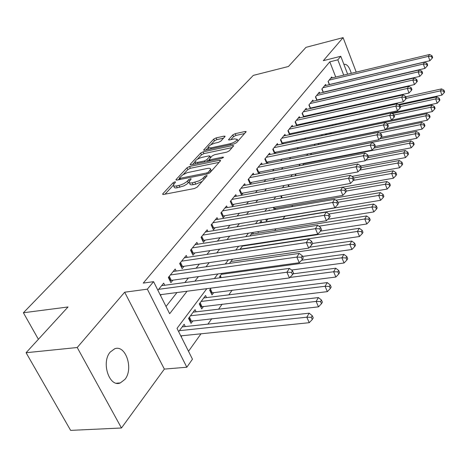 <?xml version="1.0" encoding="UTF-8"?>
<svg xmlns="http://www.w3.org/2000/svg" width="468" height="468" viewBox="0 0 468 468"><rect width="100%" height="100%" fill="white"/><g stroke="black" fill="none" stroke-linecap="round" stroke-linejoin="round"><path stroke-width="0.7" d="M174.88 181.83L173.055 182.772L162.846 193.74L162.577 194.22L163.548 194.466L194.495 188.51L197.198 187.106L207.172 175.716L206.441 175.547L204.592 176.5L202.059 179.063L198.947 180.911L192.266 182.818C190.172 183.193 189.09 182.929 189.008 182.034L191.213 178.881L190.505 178.718L188.668 179.665L186.592 181.83L183.678 183.713L180.239 185.112L176.424 185.931C174.4 186.287 173.353 186.036 173.289 185.17L175.559 181.994L174.88 181.83M110.243 352.053C100.948 362.308 109.325 387.744 120.311 382.923L124.915 379.402C133.83 368.86 125.617 344.226 114.613 348.824L110.243 352.053M224.921 136.656L225.114 136.299L224.125 136.129L216.064 137.908L213.665 139.136L203.633 150.07L204.604 150.251L234.111 143.91L236.597 142.635L246.191 131.66L245.15 131.485L235.182 133.684L232.76 134.924L228.513 139.774L229.525 139.955L234.491 138.873L237.253 139.365C236.504 141.108 234.129 142.564 230.145 143.729L210.746 147.906L208.131 147.426C208.909 145.688 211.267 144.238 215.204 143.073L218.386 142.383L220.82 141.131L224.921 136.656M335.726 77.044L329.805 61.84L337.826 59.834L340.78 56.283L347.654 74.178M26.085 352.72L77.22 347.513L121.464 427.998L70.633 430.379L26.085 352.72L68.012 306.979L23.4 312.759L253.323 75.383L288.446 66.491L306.008 47.332L343.102 37.621L323.329 60.67L340.78 56.283M121.464 427.998L164.35 369.088L124.669 292.213L77.22 347.513M124.669 292.213L147.344 289.166L153.58 281.66L169.662 313.724L187.077 291.225M329.805 61.84L143.255 283.087L153.58 281.66M189.528 166.485L186.995 167.79L176.179 179.414L175.933 179.864L176.898 180.086L207.394 173.991L210.021 172.628L220.416 160.893L220.627 160.495L219.58 160.272L189.528 166.485L190.359 168.275L187.826 169.58L183.193 174.576M190.347 164.186L200.649 153.118L203.118 151.854L232.678 145.525L233.719 145.724L229.343 150.819L226.816 152.123L214.613 154.697L212.098 155.99L208.991 159.576L210.003 159.787L222.791 157.119L223.523 157.271L221.592 158.471L191.09 164.806L190.119 164.601L190.347 164.186L190.657 164.865M362.934 89.757L362.823 89.464M356.224 72.119L343.102 37.621M330.695 133.76L331.473 132.707M274.845 209.582L275.886 208.172M265.73 219.281L266.467 220.954L267.895 219.018M257.903 231.66L258.161 232.233L258.675 231.537M211.074 288.112L209.652 290.025L211.992 294.916L213.753 292.523M206.564 297.601L205.557 295.524L199.304 303.919L201.714 308.868L203.539 306.388M196.121 311.811L195.057 309.629L188.557 318.351L191.038 323.365L192.933 320.791M164.73 285.264L163.683 283.152L157.891 290.259M176.167 271.048L175.184 269.041L168.34 277.442L170.902 282.637L172.903 280.151M187.171 257.377L186.246 255.464L179.659 263.548L182.151 268.673L184.076 266.28M197.765 244.22L196.899 242.395L190.558 250.175L192.98 255.23L194.834 252.931M207.973 231.549L207.16 229.806L201.047 237.305L203.404 242.295L205.189 240.078M217.819 219.34L217.047 217.673L211.156 224.897L213.449 229.823L215.169 227.688M227.319 207.564L226.588 205.967L220.908 212.94L223.137 217.801L224.798 215.736M236.486 196.197L235.796 194.67L230.309 201.398L232.485 206.195L234.088 204.206M245.343 185.229L244.688 183.754L239.388 190.26L241.511 194.992L243.056 193.073M253.902 174.623L253.282 173.213L248.163 179.496L250.228 184.176L251.725 182.315M262.179 164.373L261.594 163.016L256.639 169.094L258.652 173.704M270.194 154.458L269.632 153.153L264.841 159.032L266.748 163.461M277.945 144.858L277.413 143.6L272.774 149.292L274.593 153.557M285.457 135.568L284.954 134.357L280.455 139.868L282.186 143.974M292.74 126.565L292.254 125.395L287.902 130.736L289.552 134.696M299.795 117.837L299.333 116.707L295.115 121.885L296.689 125.705M306.645 109.372L306.201 108.283L302.106 113.309L303.609 116.988M313.285 101.158L312.864 100.105L308.892 104.984L310.325 108.535M319.738 93.185L319.334 92.167L315.473 96.899L316.848 100.339M326.003 85.445L325.617 84.456L321.867 89.055L323.183 92.377M166.023 306.476L176.986 292.535M184.854 282.537L188.411 278.015M196.145 268.182L199.391 264.051M206.996 254.387L209.956 250.62M217.433 241.114L220.124 237.691M227.483 228.337L229.923 225.237M237.165 216.029L239.37 213.227M246.496 204.165L248.485 201.638M255.499 192.717L257.277 190.453M264.186 181.672L265.777 179.648M272.581 171.001L273.991 169.211M280.695 160.688L281.929 159.114M288.534 150.714L289.616 149.345M296.127 141.067L297.051 139.885M303.469 131.724L304.258 130.724M310.588 122.68L311.238 121.85M317.48 113.911L318.012 113.238M324.166 105.411L324.576 104.891M330.648 97.168L330.946 96.788M160.53 295.513L161.284 294.577M258.664 173.698L260.103 171.914M266.941 163.426L268.205 161.858M274.95 153.486L276.05 152.118M282.695 143.869L283.643 142.693M290.201 134.556L291.002 133.555M297.472 125.535L298.139 124.704M304.516 116.789L305.054 116.117M311.349 108.307L311.764 107.786M317.977 100.082L318.281 99.702M329.343 84.649L328.08 81.438L331.718 76.968L332.093 77.922M188.505 351.304L201.006 333.795M207.909 324.131L211.782 318.696M218.568 309.196L222.154 304.171M228.817 294.834L232.134 290.189M266.193 242.482L266.555 241.974M274.722 230.531L275.98 228.77M282.959 218.995L284.965 216.181M291.739 206.692L292.752 205.276M346.098 130.543L346.852 129.49M347.484 107.26L347.279 106.739M181.192 336.726L181.912 335.749M185.281 326.57L184.14 324.283L178.653 331.654M220.147 277.758L219.621 276.641L222.048 273.376M232.59 259.219L229.472 263.408M242.722 245.618L239.885 249.426M244.711 245.758L244.518 245.343M252.468 232.526L249.889 235.989M253.434 233.912L252.79 232.473M261.869 222.47L261.156 220.861L259.518 223.06M269.615 210.477L269.346 209.863L268.784 210.618M274.342 209.67L273.335 207.365M281.613 197.941L280.724 195.881M288.692 186.638L288.019 184.79M295.577 175.746L295.279 175.038L296.133 173.891M303.972 163.361L302.632 165.169M311.553 153.188L310.372 154.773M318.878 143.348L317.848 144.729M325.968 133.83L325.084 135.018M326.722 134.591L326.383 133.743M330.262 133.854L329.922 133.006M332.602 125.512L332.45 125.126L332.081 125.623M336.03 124.781L335.72 123.997M341.628 115.924L341.371 115.274M23.4 312.759L38.388 339.294M362.618 96.73L363.004 96.203M206.809 288.668L177.015 328.39L192.465 359.196L186.826 367.228L147.344 289.166M164.35 369.088L186.826 367.228M356.657 97.636L356.815 98.04M359.143 104.101L359.342 104.627M343.723 75.126L337.826 59.834M194.858 281.18L198.374 276.641M206.014 266.772L209.225 262.624M216.737 252.919L219.662 249.14M227.05 239.598L229.712 236.159M236.978 226.775L239.388 223.663M246.537 214.426L248.719 211.612M255.75 202.521L257.716 199.988M264.642 191.043L266.397 188.774M273.218 179.964L274.786 177.939M281.496 169.27L282.888 167.474M289.499 158.933L290.722 157.353M297.238 148.935L298.303 147.566M304.721 139.271L305.639 138.089M311.969 129.911L312.741 128.911M318.983 120.849L319.626 120.019M325.781 112.068L326.301 111.396M332.368 103.563L332.771 103.036M338.756 95.308L339.054 94.928M348.724 99.432L348.332 99.953M342.436 107.816L341.933 108.488M335.954 116.456L335.328 117.292M329.267 125.377L328.513 126.383M322.358 134.585L321.469 135.773M315.227 144.097L314.192 145.478M307.85 153.931L306.663 155.511M300.228 164.093L298.876 165.894M292.342 174.611L290.815 176.647M284.181 185.498L282.467 187.779M275.722 196.776L273.809 199.321M266.953 208.465L264.829 211.296M257.862 220.586L255.51 223.722M248.426 233.169L245.829 236.632M238.621 246.244L235.767 250.047M228.437 259.828L225.301 264.005M217.836 273.955L214.402 278.536M355.434 105.493L355.235 104.972M352.901 98.923L352.749 98.52M351.275 73.306C349.38 67.018 347.028 64.017 344.208 64.303L343.91 64.438M173.569 185.767L174.154 187.001C174.225 187.867 175.272 188.124 177.29 187.767L176.424 185.931M189.008 182.075L186.96 184.059L183.865 185.89L177.29 187.767M189.288 182.637L189.873 183.883C189.949 184.784 191.038 185.047 193.132 184.679L192.266 182.818M202.246 181.403L195.718 184.176L193.132 184.679M173.289 185.264L165.023 194.185M219.123 162.361L190.359 168.275M179.531 178.53L178.355 179.8M179.525 177.846L179.355 178.156L180.034 178.314L206.762 172.949L208.593 172.002L210.588 169.194C210.495 168.31 209.389 168.065 207.277 168.457L187.194 172.68L182.672 174.909L179.525 177.846M211.425 171.042L211.167 170.469M192.518 164.508L194.852 161.992M197.379 159.26L201.451 154.873L200.649 153.118M232.21 147.584L203.913 153.609L201.451 154.873M202.129 157.33C198.087 158.506 195.653 160.015 194.834 161.858L197.455 162.396L204.352 160.963L206.879 159.658L209.986 156.084L208.985 155.879L202.129 157.33M195.033 162.291L195.694 163.847M209.132 159.875L207.804 161.337M208.307 147.818L208.939 149.321M244.676 133.515L235.942 135.433L233.526 136.674L230.823 139.675M223.546 138.154L216.836 139.628L214.438 140.856L210.705 144.881M208.166 147.625L206.008 149.953M180.765 335.872L309.249 322.698L306.815 317.199L309.184 313.191L182.187 326.904M179.373 330.683L306.815 317.199L311.319 317.322L312.291 319.521L313.227 317.912L312.261 315.713L311.319 317.322M309.184 313.191L312.261 315.713M312.291 319.521L309.249 322.698M160.132 294.723L289.446 277.939L286.919 272.224L158.652 289.323M291.523 272.37L292.529 274.663L293.53 273.119L292.523 270.832L291.523 272.37L286.919 272.224L289.435 268.38L161.624 285.679M289.446 277.939L292.529 274.663M292.523 270.832L289.435 268.38M190.026 321.317L318.492 306.844L316.128 301.421L318.398 297.578L193.173 312.15M190.47 315.789L316.128 301.421L320.539 301.55L321.481 303.72L322.376 302.176L321.44 300.011L320.539 301.55M318.398 297.578L321.44 300.011M321.481 303.72L318.492 306.844M200.754 306.903L327.36 291.634L325.067 286.287L327.243 282.596L203.75 297.952M201.141 301.45L325.067 286.287L329.378 286.422L330.291 288.563L331.157 287.077L330.244 284.942L329.378 286.422M327.243 282.596L330.244 284.942M330.291 288.563L327.36 291.634M211.086 293.021L335.872 277.027L333.643 271.756L335.737 268.211L293.062 273.839M289.92 277.442L333.643 271.756L337.867 271.89L338.756 274.002L339.581 272.581L338.697 270.469L337.867 271.89M335.737 268.211L338.697 270.469M338.756 274.002L335.872 277.027M291.529 270.042L344.056 262.993L341.892 257.792L343.898 254.381L301.591 260.266M221.329 274.347L341.892 257.792L346.022 257.932L346.887 260.015L347.683 258.646L346.823 256.563L346.022 257.932M343.898 254.381L346.823 256.563M346.887 260.015L344.056 262.993M169.281 276.284L171.3 280.373L299.28 262.729L296.829 257.096L170.352 274.973M301.334 257.248L302.31 259.506L303.264 258.026L302.287 255.774L301.334 257.248L296.829 257.096L299.245 253.41L173.201 271.469M171.3 280.373L169.972 280.747M299.28 262.729L302.31 259.506M302.287 255.774L299.245 253.41M180.537 262.478L182.497 266.514L308.71 248.145L306.335 242.594L181.596 261.167M310.734 242.752L311.682 244.975L312.601 243.553L311.653 241.336L310.734 242.752L306.335 242.594L308.646 239.06L184.345 257.804M182.497 266.514L181.274 266.859M308.71 248.145L311.682 244.975M311.653 241.336L308.646 239.06M191.365 249.187L193.266 253.17L317.76 234.152L315.45 228.676L192.424 247.888M319.761 228.84L320.679 231.034L321.557 229.671L320.639 227.483L319.761 228.84L315.45 228.676L317.673 225.289L195.062 244.647M193.266 253.17L192.143 253.486M317.76 234.152L320.679 231.034M320.639 227.483L317.673 225.289M201.79 236.393L203.644 240.324L326.448 220.709L324.201 215.321L202.843 235.1M328.425 215.485L329.32 217.643L330.162 216.333L329.273 214.18L328.425 215.485L324.201 215.321L326.336 212.062L205.393 231.976M203.644 240.324L202.615 240.611M326.448 220.709L329.32 217.643M329.273 214.18L326.336 212.062M302.585 256.458L351.924 249.491L349.818 244.36L351.755 241.084L309.559 247.239M230.882 261.518L349.818 244.36L353.872 244.507L354.709 246.56L355.475 245.244L354.639 243.19L353.872 244.507M351.755 241.084L354.639 243.19M354.709 246.56L351.924 249.491M211.84 224.061L213.648 227.939L334.801 207.792L332.619 202.48L212.887 222.774M336.749 202.65L337.621 204.773L338.434 203.516L337.563 201.392L336.749 202.65L332.619 202.48L334.667 199.345L215.344 219.761M213.648 227.939L212.7 228.203M334.801 207.792L337.621 204.773M337.563 201.392L334.667 199.345M312.554 243.442L359.5 236.498L357.447 231.432L359.313 228.279L242.348 246.115M240.096 249.146L357.447 231.432L361.419 231.584L362.238 233.608L362.975 232.344L362.162 230.314L361.419 231.584M359.313 228.279L362.162 230.314M362.238 233.608L359.5 236.498M221.534 212.168L223.289 216L342.833 195.372L340.71 190.131L222.575 210.887M344.758 190.3L345.606 192.401L346.384 191.19L345.542 189.095L344.758 190.3L340.71 190.131L342.681 187.118L224.944 207.985M223.289 216L222.423 216.239M342.833 195.372L345.606 192.401M345.542 189.095L342.681 187.118M320.609 231.11L366.795 223.985L364.794 218.983L366.59 215.947L251.17 234.275M318.907 226.202L364.794 218.983L368.69 219.135L369.492 221.136L370.2 219.913L369.404 217.918L368.69 219.135M366.59 215.947L369.404 217.918M369.492 221.136L366.795 223.985M230.888 200.696L232.596 204.475L350.561 183.415L348.496 178.244L231.923 199.421M352.468 178.419L353.293 180.49L354.042 179.32L353.223 177.255L352.468 178.419L348.496 178.244L350.397 175.342L234.211 196.619M232.596 204.475L231.8 204.691M350.561 183.415L353.293 180.49M353.223 177.255L350.397 175.342M327.764 219.305L373.827 211.916L371.879 206.985L373.61 204.054L259.693 222.826M329.01 213.987L371.879 206.985L375.699 207.143L376.477 209.114L377.161 207.938L376.389 205.967L375.699 207.143M373.61 204.054L376.389 205.967M376.477 209.114L373.827 211.916M239.914 189.61L241.582 193.348L358.014 171.891L355.996 166.795L240.95 188.347M359.892 166.971L360.693 169.012L361.419 167.889L360.617 165.853L359.892 166.971L355.996 166.795L357.827 163.999L243.155 185.638M241.582 193.348L240.862 193.541M358.014 171.891L360.693 169.012M360.617 165.853L357.827 163.999M265.795 219.428L380.607 200.286L378.711 195.419L380.379 192.588L335.849 200.181M337.943 202.311L378.711 195.419L382.461 195.577L383.216 197.525L383.877 196.384L383.122 194.442L382.461 195.577M380.379 192.588L383.122 194.442M383.216 197.525L380.607 200.286M248.643 178.905L250.269 182.59L365.192 160.787L363.226 155.762L249.666 177.647M367.047 155.943L367.83 157.956L368.527 156.868L367.749 154.861L367.047 155.943L363.226 155.762L364.993 153.065L251.802 175.032M250.269 182.59L249.608 182.772M365.192 160.787L367.83 157.956M367.749 154.861L364.993 153.065M273.862 208.57L387.153 189.054L385.299 184.252L386.913 181.52L345.209 188.861M346.332 191.055L385.299 184.252L388.984 184.41L389.721 186.334L390.359 185.234L389.622 183.316L388.984 184.41M386.913 181.52L389.622 183.316M389.721 186.334L387.153 189.054M257.078 168.556L258.664 172.195L372.113 150.082L370.2 145.121L258.096 167.31M373.95 145.302L374.71 147.285L375.389 146.238L374.628 144.255L373.95 145.302L370.2 145.121L371.908 142.518L260.161 164.777M258.664 172.195L258.067 172.359M372.113 150.082L374.71 147.285M374.628 144.255L371.908 142.518M342.792 187.194L393.477 178.209L391.663 173.47L393.225 170.832L353.527 178.027M353.375 180.361L391.663 173.47L395.284 173.628L396.004 175.529L396.618 174.47L395.899 172.569L395.284 173.628M393.225 170.832L395.899 172.569M396.004 175.529L393.477 178.209M265.239 158.547L266.783 162.139L378.799 139.745L376.927 134.848L266.245 157.306M380.613 135.03L381.356 136.989L382.005 135.983L381.262 134.023L380.613 135.03L376.927 134.848L378.577 132.339L268.246 154.855M266.783 162.139L266.245 162.285M378.799 139.745L381.356 136.989M381.262 134.023L378.577 132.339M351.977 176.413L399.584 167.731L397.818 163.051L399.321 160.501L361.302 167.585M359.676 170.106L397.818 163.051L401.368 163.215L402.076 165.087L402.673 164.063L401.965 162.191L401.368 163.215M399.321 160.501L401.965 162.191M402.076 165.087L399.584 167.731M273.131 148.853L274.646 152.41L385.252 129.759L383.427 124.933L274.137 147.625M387.042 125.114L387.773 127.044L388.399 126.073L387.674 124.143L387.042 125.114L383.427 124.933L385.018 122.505L276.073 145.25M274.646 152.41L274.154 152.539M385.252 129.759L387.773 127.044M387.674 124.143L385.018 122.505M360.676 165.994L405.487 157.599L403.761 152.977L405.218 150.509L368.047 157.617M365.736 160.202L403.761 152.977L407.254 153.141L407.944 154.996L408.517 154.001L407.833 152.153L407.254 153.141M405.218 150.509L407.833 152.153M407.944 154.996L405.487 157.599M280.777 139.476L282.257 142.98L391.488 120.112L389.709 115.35L281.777 138.247M393.26 115.532L393.968 117.439L394.577 116.497L393.869 114.59L393.26 115.532L389.709 115.35L391.248 113.004L283.649 135.954M282.257 142.98L281.818 143.097M391.488 120.112L393.968 117.439M393.869 114.59L391.248 113.004M368.211 156.055L411.202 147.8L409.512 143.231L410.922 140.85L373.967 148.087M303.609 163.853L409.512 143.231L412.946 143.401L413.618 145.226L414.18 144.267L413.507 142.442L412.946 143.401M410.922 140.85L413.507 142.442M413.618 145.226L411.202 147.8M288.189 130.385L289.633 133.854L397.519 110.787L395.782 106.084L289.177 129.168M399.268 106.265L399.964 108.149L400.55 107.236L399.859 105.358L399.268 106.265L395.782 106.084L397.268 103.814L290.991 126.939M289.633 133.854L289.242 133.953M397.519 110.787L399.964 108.149M399.859 105.358L397.268 103.814M375.237 146.472L416.731 138.312L415.081 133.801L416.444 131.496L379.606 138.873M310.465 154.645L415.081 133.801L418.456 133.971L419.112 135.778L419.656 134.848L418.995 133.047L418.456 133.971M416.444 131.496L418.995 133.047M419.112 135.778L416.731 138.312M295.366 121.575L296.782 124.997L403.352 101.761L401.655 97.116L296.349 120.364M405.083 97.303L405.762 99.163L406.329 98.28L405.657 96.426L405.083 97.303L401.655 97.116L403.094 94.922L298.11 118.205M296.782 124.997L296.431 125.091M403.352 101.761L405.762 99.163M405.657 96.426L403.094 94.922M380.981 137.387L422.089 129.127L420.475 124.669L421.791 122.435L318.749 143.524M379.618 132.988L420.475 124.669L423.792 124.839L424.435 126.623L424.956 125.722L424.318 123.944L423.792 124.839M421.791 122.435L424.318 123.944M424.435 126.623L422.089 129.127M302.328 113.028L303.714 116.415L409.003 93.027L407.335 88.44L303.305 111.829M410.711 88.627L411.372 90.464L411.928 89.61L411.261 87.773L410.711 88.627L407.335 88.44L408.728 86.317L305.013 109.74M303.714 116.415L303.404 116.491M409.003 93.027L411.372 90.464M411.261 87.773L408.728 86.317M386.293 128.642L427.278 120.229L425.693 115.824L426.974 113.654L325.155 134.919M387.171 123.833L425.693 115.824L428.963 115.994L429.589 117.755L430.098 116.883L429.466 115.122L428.963 115.994M426.974 113.654L429.466 115.122M429.589 117.755L427.278 120.229M309.085 104.738L310.436 108.085L414.467 84.568L412.84 80.04L310.056 103.551M416.163 80.227L416.807 82.04L417.345 81.21L416.695 79.402L416.163 80.227L412.84 80.04L414.192 77.981L311.711 101.521M414.467 84.568L416.807 82.04M416.695 79.402L414.192 77.981M329.94 133.035L432.303 111.6L430.759 107.248L431.999 105.148L392.242 113.607M394.033 115.029L430.759 107.248L433.971 107.418L434.591 109.161L435.082 108.313L434.462 106.575L433.971 107.418M431.999 105.148L434.462 106.575M434.591 109.161L432.303 111.6M315.643 96.695L316.971 100L419.767 76.372L418.176 71.902L316.608 95.513M421.44 72.09L422.077 73.88L422.592 73.072L421.96 71.288L421.44 72.09L418.176 71.902L419.486 69.902L318.217 93.541M419.767 76.372L422.077 73.88M421.96 71.288L419.486 69.902M391.277 113.022L437.182 103.229L435.667 98.929L436.872 96.894L399.315 105.031M400.304 106.564L435.667 98.929L438.832 99.105L439.434 100.825L439.914 100.006L439.306 98.286L438.832 99.105M436.872 96.894L439.306 98.286M439.434 100.825L437.182 103.229M322.013 88.879L323.306 92.149L424.909 68.427L423.347 64.011L322.967 87.709M426.559 64.198L427.179 65.965L427.682 65.187L427.062 63.42L426.559 64.198L423.347 64.011L424.616 62.074L324.529 85.79M424.909 68.427L427.179 65.965M427.062 63.42L424.616 62.074M398.484 104.539L441.915 95.109L440.429 90.862L441.599 88.885L405.785 96.777M406.277 98.362L440.429 90.862L443.547 91.032L444.138 92.734L444.6 91.939L444.009 90.242L443.547 91.032M441.599 88.885L444.009 90.242M444.138 92.734L441.915 95.109M328.197 81.292L329.466 84.527L429.887 60.723L428.36 56.353L329.144 80.127M431.525 56.54L432.134 58.289L432.619 57.535L432.011 55.791L431.525 56.54L428.36 56.353L429.595 54.481L330.665 78.267M429.887 60.723L432.134 58.289M432.011 55.791L429.595 54.481M173.71 184.158L173.055 182.772M205.276 177.986L204.592 176.5M189.353 181.134L188.668 179.665M179.823 187.276L178.957 185.433M188.247 182.912L187.387 181.069M195.718 184.176L194.852 182.309M204.019 179.402L203.34 177.916M163.215 194.512L162.846 193.74M220.048 161.314L219.58 160.272M176.518 180.139L176.179 179.414M187.826 169.58L186.995 167.79M180.525 179.361L180.034 178.314M207.248 174.02L206.762 172.949M209.178 173.283L208.593 172.002M210.565 172.019L209.892 170.539M203.913 153.609L203.118 151.854M233.128 146.548L232.678 145.525M210.46 160.781L210.003 159.787M223.096 157.798L222.791 157.119M197.911 163.391L197.455 162.396M204.803 161.957L204.352 160.963M207.657 161.366L206.879 159.658M210.401 157.856L209.775 156.476M211.167 148.842L210.746 147.906M230.566 144.676L230.145 143.729M228.969 140.026L228.7 139.417M233.526 136.674L232.76 134.924M235.942 135.433L235.182 133.684M245.589 132.485L245.15 131.485M204.13 150.316L203.843 149.684M214.438 140.856L213.665 139.136M216.836 139.628L216.064 137.908M224.541 137.071L224.125 136.129M190.517 321.153L188.902 317.889M191.336 320.966L189.452 317.146M201.152 306.768L199.584 303.545M201.965 306.575L200.134 302.808M211.401 292.909L209.875 289.727M212.197 292.722L210.419 289.002M220.405 277.723L219.79 276.412M221.229 277.612L220.329 275.693M168.702 276.992L170.475 280.578M179.958 263.18L181.678 266.719M190.792 249.889L192.465 253.375M201.228 237.089L202.849 240.529M230.098 263.32L229.882 262.858M211.279 224.751L212.864 228.15M220.978 212.852L222.516 216.204M230.338 201.369L231.835 204.68M274.453 208.418L273.95 207.26M282.163 197.841L281.28 195.782M289.189 186.551L288.405 184.72M296.022 175.664L295.589 174.628M336.223 124.74L335.919 123.956M341.786 115.888L341.535 115.239M120.311 382.923L116.526 383.21M179.969 179.472L179.414 178.279M211.425 171.036L210.588 169.194M209.623 160.957L209.067 159.74M210.659 157.57L209.986 156.084M237.996 141.055L237.253 139.365"/></g></svg>
